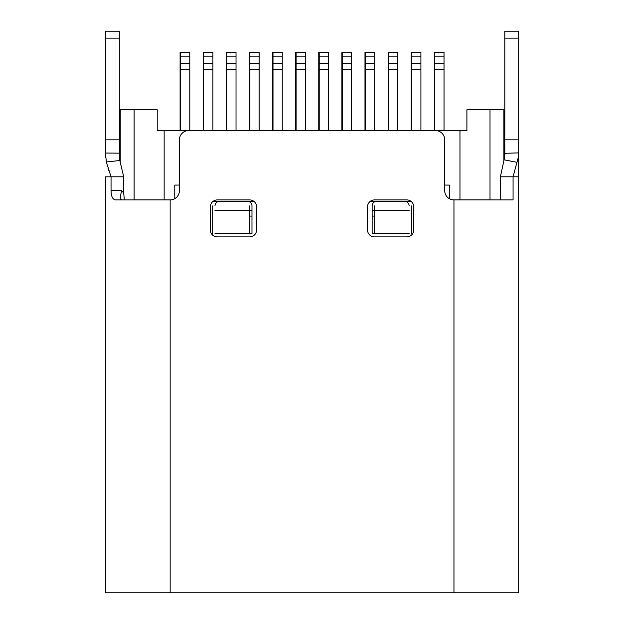 <?xml version="1.0" encoding="UTF-8"?>
<svg xmlns="http://www.w3.org/2000/svg" width="624" height="624" viewBox="0 0 624 624"><rect width="100%" height="100%" fill="white"/><g stroke="black" fill="none" stroke-linecap="round" stroke-linejoin="round"><path stroke-width="0.94" d="M119.356 153.691L119.808 160.508L106.369 161.983L105.448 153.044L119.309 153.161L119.332 154.853M105.448 153.036L105.448 31.2L119.309 31.2L119.309 153.176M370.36 201.248A6.934 6.934 0 0 0 370.297 201.295L410.974 201.295A6.934 6.934 0 0 0 410.912 201.248L370.36 201.248M518.669 153.793L518.669 592.8L105.448 592.8L105.448 176.803L105.448 592.8M504.247 158.948L504.793 154.378M503.896 160.579L500.401 176.803L513.068 176.803L513.068 199.914L453.96 199.914A9.243 9.243 0 0 1 444.717 190.663L444.717 139.823A9.243 9.243 0 0 0 435.474 130.58L188.643 130.58A9.243 9.243 0 0 0 179.4 139.823L179.4 190.663A9.243 9.243 0 0 1 170.157 199.914L115.424 199.914C112.609 199.376 111.15 196.295 111.049 190.663L111.049 176.803L123.716 176.803L119.808 160.508L119.285 153.691M504.808 153.371L504.808 153.769M504.808 153.254L504.808 31.2L518.669 31.2L518.669 38.134L504.808 38.134M518.669 154.978L518.622 153.551M517.062 161.936L513.068 176.803L518.669 176.803L518.669 592.8M500.401 199.914L500.401 176.803M504.847 153.746L504.075 159.806L516.937 162.302C518.193 158.285 518.77 155.384 518.669 153.59L518.669 153.816M504.808 153.309L518.669 152.88M504.808 139.823L518.669 139.823L518.669 152.989M518.669 139.823L518.669 38.134M124.324 199.914L123.716 192.941L121.602 190.663L111.049 190.663M123.716 176.974L123.716 192.941M105.448 176.873L111.017 176.779L106.369 161.983M105.448 153.691L105.448 154.51M108.007 168.113L108.904 170.836M105.323 153.691L105.448 154.861M119.675 159.541L119.753 160.142M214.991 205.92A4.625 4.625 0 0 1 219.617 201.295L213.143 201.295A6.934 6.934 0 0 1 213.205 201.248L253.757 201.248A6.934 6.934 0 0 1 253.82 201.295L219.617 201.295L253.82 201.295M518.669 152.779L518.669 153.543M121.914 199.914L120.705 199.157L120.26 197.067L121.602 190.663M406.817 236.886A6.934 6.934 0 0 0 413.743 229.952L413.743 206.848A6.934 6.934 0 0 0 406.817 199.914L374.455 199.914A6.934 6.934 0 0 0 367.528 206.848L367.528 229.952A6.934 6.934 0 0 0 374.455 236.886L406.817 236.886M249.655 236.886L217.3 236.886A6.934 6.934 0 0 1 210.366 229.952L210.366 206.848A6.934 6.934 0 0 1 217.3 199.914L249.655 199.914A6.934 6.934 0 0 1 256.589 206.848L256.589 229.952A6.934 6.934 0 0 1 249.655 236.886M370.297 201.295L410.974 201.295M256.589 230.022L256.589 220.709M503.88 160.641L503.88 109.777L466.9 109.777L466.9 130.58L157.217 130.58L157.217 109.777L157.217 130.58M372.146 216.091L374.455 216.091M120.237 163.176L120.237 109.777L120.237 163.176M434.78 59.428L434.312 59.428L434.312 130.58M434.312 59.428L434.312 52.213L444.023 52.213L444.023 130.58M411.668 59.428L411.208 59.428L411.208 130.58M411.208 59.428L411.208 52.213L420.911 52.213L420.911 130.58M388.557 59.428L388.097 59.428L388.097 130.58M388.097 59.428L388.097 52.213L397.8 52.213L397.8 130.58M365.446 59.428L364.985 59.428L364.985 130.58M364.985 59.428L364.985 52.213L374.689 52.213L374.689 130.58M342.334 59.428L341.874 59.428L341.874 130.58M341.874 59.428L341.874 52.213L351.577 52.213L351.577 130.58M319.223 59.428L318.763 59.428L318.763 130.58M318.763 59.428L318.763 52.213L328.466 52.213L328.466 130.58M296.111 59.428L295.651 59.428L295.651 130.58M295.651 59.428L295.651 52.213L305.354 52.213L305.354 130.58M273 59.428L272.54 59.428L272.54 130.58M272.54 59.428L272.54 52.213L282.243 52.213L282.243 130.58M249.889 59.428L249.428 59.428L249.428 130.58M249.428 59.428L249.428 52.213L259.132 52.213L259.132 130.58M226.777 59.428L226.317 59.428L226.317 130.58M226.317 59.428L226.317 52.213L236.02 52.213L236.02 130.58M203.666 59.428L203.206 59.428L203.206 130.58M203.206 59.428L203.206 52.213L212.909 52.213L212.909 130.58M180.554 59.428L180.094 59.428L180.094 130.58M180.094 59.428L180.094 52.213L189.797 52.213L189.797 130.58M249.655 216.091L251.971 216.091M157.217 109.777L134.105 109.777L134.105 199.906L170.29 199.906M409.126 205.92A4.625 4.625 0 0 0 404.5 201.295L376.771 201.295A4.625 4.625 0 0 0 372.146 205.92L372.146 233.649L409.126 233.649M247.346 201.295A4.625 4.625 0 0 1 251.971 205.92L251.971 233.649L214.991 233.649M174.775 198.674L174.775 185.071L179.4 185.071M444.717 185.071L449.335 185.071L449.335 198.674M453.82 199.906L490.012 199.906L490.012 109.777M251.971 210.538L214.991 210.538M212.683 233.649L212.683 205.92M249.655 205.92L249.655 233.649M374.455 233.649L374.455 205.92M409.126 210.538L372.146 210.538M411.434 205.92L411.434 233.649M134.105 109.777L120.237 109.777M164.143 130.58L164.143 199.906M434.78 130.58L434.78 52.213M434.78 56.137L444.023 56.137M411.668 130.58L411.668 52.213M411.668 56.137L420.911 56.137M388.557 130.58L388.557 52.213M388.557 56.137L397.8 56.137M365.446 130.58L365.446 52.213M365.446 56.137L374.689 56.137M342.334 130.58L342.334 52.213M342.334 56.137L351.577 56.137M319.223 130.58L319.223 52.213M319.223 56.137L328.466 56.137M296.111 130.58L296.111 52.213M296.111 56.137L305.354 56.137M273 130.58L273 52.213M273 56.137L282.243 56.137M249.889 130.58L249.889 52.213M249.889 56.137L259.132 56.137M203.666 130.58L203.666 52.213M203.666 56.137L212.909 56.137M226.777 130.58L226.777 52.213M226.777 56.137L236.02 56.137M180.554 130.58L180.554 52.213M180.554 56.137L189.797 56.137M459.966 199.906L459.966 130.58M453.96 199.914L453.96 592.8M170.157 592.8L170.157 199.914M119.309 139.823L105.448 139.823M105.448 38.134L119.309 38.134M444.023 69.233L434.312 69.233M420.911 69.233L411.208 69.233M397.8 69.233L388.097 69.233M374.689 69.233L364.985 69.233M351.577 69.233L341.874 69.233M328.466 69.233L318.763 69.233M305.354 69.233L295.651 69.233M282.243 69.233L272.54 69.233M259.132 69.233L249.428 69.233M236.02 69.233L226.317 69.233M212.909 69.233L203.206 69.233M189.797 69.233L180.094 69.233M434.78 63.352L444.023 63.352M411.668 63.352L420.911 63.352M388.557 63.352L397.8 63.352M365.446 63.352L374.689 63.352M342.334 63.352L351.577 63.352M319.223 63.352L328.466 63.352M296.111 63.352L305.354 63.352M273 63.352L282.243 63.352M249.889 63.352L259.132 63.352M203.666 63.352L212.909 63.352M226.777 63.352L236.02 63.352M180.554 63.352L189.797 63.352M518.677 176.803L518.669 153.699M105.448 157.771L105.448 153.754M105.448 155.641L105.448 153.824"/></g></svg>
